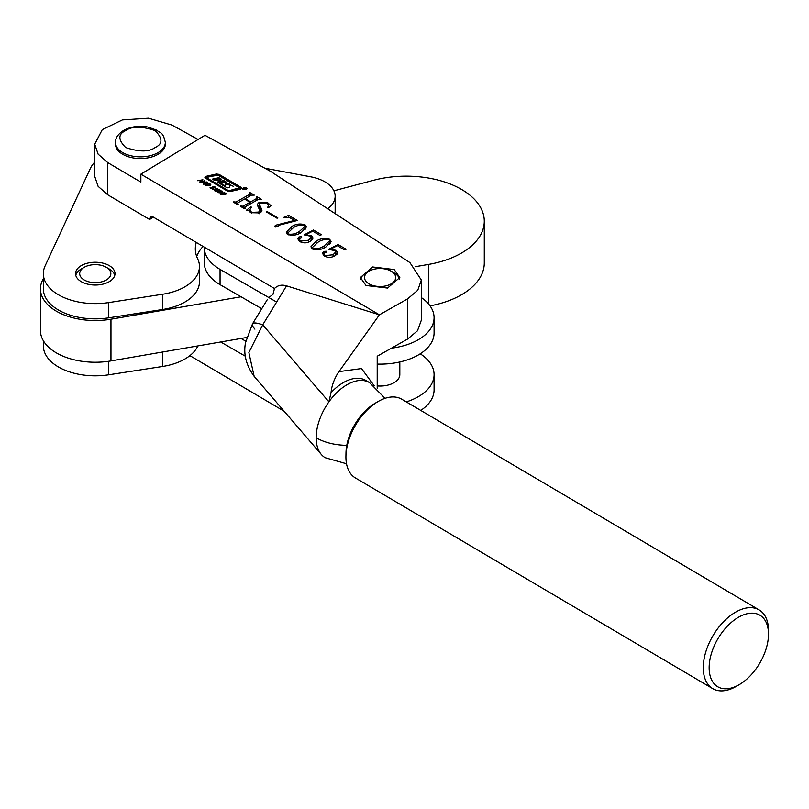 <?xml version="1.0" encoding="UTF-8"?>
<svg xmlns="http://www.w3.org/2000/svg" width="809" height="809" viewBox="0 0 809 809"><rect width="100%" height="100%" fill="white"/><g stroke="black" fill="none" stroke-linecap="round" stroke-linejoin="round"><path stroke-width="1.21" d="M264.867 168.211L310.767 176.817A35.293 20.377 180 0 1 324.824 181.792A35.293 20.377 180 0 1 335.159 196.203A35.293 20.377 180 0 1 327.685 208.742M81.315 281.684A19.729 11.387 180 0 1 75.54 273.634A19.729 11.387 180 0 1 87.716 263.117A19.729 11.387 180 0 1 109.215 265.585A19.729 11.387 180 0 1 114.989 273.634A19.729 11.387 180 0 1 102.814 284.161A19.729 11.387 180 0 1 81.315 281.684M335.159 196.203L335.159 211.452A35.293 20.377 180 0 1 334.977 213.515M203.069 246.432A64.366 37.163 0 0 0 196.688 256.483M196.294 242.437A64.366 37.163 180 0 0 195.323 248.859A64.366 37.163 180 0 0 197.659 258.779A49.834 28.77 180 0 1 199.469 266.464L199.469 281.724A49.834 28.77 180 0 1 162.538 309.513L108.699 317.836A51.907 29.973 180 0 1 43.352 288.894L43.352 273.634A51.907 29.973 180 0 1 45.122 265.878L90.264 168.616A51.907 29.973 180 0 1 94.724 162.134M108.699 317.836L108.699 302.586A51.907 29.973 180 0 1 43.352 273.634M108.699 302.586L162.538 294.254L162.538 309.513M199.469 266.464A49.834 28.77 180 0 1 162.538 294.254M197.861 345.928A49.834 28.77 180 0 1 162.538 366.477L108.699 374.8A51.907 29.973 180 0 1 43.352 345.858L43.352 340.771M399.818 361.967L399.818 374.658A19.729 11.387 180 0 1 394.044 382.708A19.729 11.387 180 0 1 377.206 385.923M406.31 401.901A53.981 31.167 0 0 0 434.079 374.658A53.981 31.167 0 0 0 420.225 353.806M241.062 338.475L245.784 341.206M420.751 410.416A53.981 31.167 0 0 0 434.079 389.918L434.079 374.658M245.269 356.162L220.705 341.985M385.074 398.331L369.47 382.586L365.84 380.452A43.605 25.433 120.5 0 0 343.694 382.404A43.605 25.433 120.5 0 0 331.043 392.628L328.909 401.84A43.605 25.433 120.5 0 0 316.167 437.76A43.605 25.433 120.5 0 0 321.335 454.476A43.605 25.433 120.5 0 0 325.178 457.712L346.505 463.749M331.043 392.628C331.65 386.136 333.945 379.623 337.929 373.091L379.421 314.812L286.538 285.85C281.704 284.404 277.679 285.294 274.463 288.53L272.987 294.355L268.821 297.54M739.133 684.707L736.261 686.366A45.678 26.646 -59.5 0 1 735.917 686.568A45.678 26.646 -59.5 0 1 712.709 688.621A45.678 26.646 -59.5 0 1 703.274 667.718A45.678 26.646 -59.5 0 1 735.917 611.968A45.678 26.646 -59.5 0 1 759.115 609.915A45.678 26.646 -59.5 0 1 768.55 630.818A45.678 26.646 -59.5 0 1 768.54 631.617L768.479 634.934A41.522 24.23 -59.5 0 1 739.133 684.707A41.522 24.23 -59.5 0 1 709.149 667.759A41.522 24.23 -59.5 0 1 738.819 617.075A41.522 24.23 -59.5 0 1 768.489 634.205A41.522 24.23 -59.5 0 1 768.479 634.934M759.115 609.915L401.76 399.221A45.678 26.646 120.5 0 0 378.551 401.264A45.678 26.646 120.5 0 0 378.207 401.466A45.678 26.646 120.5 0 0 345.928 456.225A45.678 26.646 120.5 0 0 355.353 477.917L712.709 688.621M375.649 402.943A41.522 24.23 120.5 0 0 375.336 403.125A41.522 24.23 120.5 0 0 345.989 452.898L345.928 456.225M394.195 269.549L372.646 266.97L360.369 277.517L366.002 285.486L387.551 288.065L399.818 277.517L394.195 269.549M246.34 187.739L242.619 188.618L243.236 189.488L246.957 188.618L246.34 187.739M246.118 187.86C246.917 189.357 246.027 189.852 243.458 189.367C242.67 187.87 243.549 187.375 246.118 187.86L246.654 189.255M369.47 382.586A43.605 25.433 120.5 0 0 347.324 384.548A43.605 25.433 120.5 0 0 328.909 401.84L262.713 324.844L248.879 352.562L254.147 376.327C246.148 365.304 243.276 354.069 245.531 342.622L252.529 323.812A33.22 6.401 -148.6 0 0 254.916 329.162M286.538 285.85L262.713 324.844A33.22 6.401 -148.6 0 0 252.529 323.812L267.294 299.643M153.417 217.156L149.584 219.472L107.769 194.817L107.769 162.609L140.867 182.126L140.867 174.157L204.99 135.285L270.641 171.387L409.91 262.591L421.327 280.035L421.327 320.212L417.495 330.78L407.605 339.052L377.206 356.233L377.206 388.401M140.867 174.157L379.411 314.812L407.605 298.875L407.605 339.052M284.131 411.215L189.893 355.647M149.584 219.472L150.413 216.407L152.486 216.61L274.463 288.53M421.327 280.035L417.757 290.249L407.605 298.875M224.75 192.643L220.149 193.624L220.715 194.352L223.506 194.747L226.803 193.847L226.186 193.493L222.202 194.453L221.059 193.776L224.75 192.643M221.342 194.656L221.059 193.776M220.149 193.836L220.715 194.352M217.823 188.558L212.514 189.478L215.255 189.255L216.691 190.105L214.567 190.681L215.174 191.045L219.866 189.761L217.338 189.923L215.902 189.084L217.823 188.558M208.783 183.683L206.497 183.886L205.162 184.664L205.617 185.433L209.561 185.696L210.876 184.917L208.783 183.683L210.006 185.554M210.876 184.917L210.391 184.128L210.391 185.382M202.928 179.77L197.618 180.69L200.359 180.468L201.795 181.317L199.671 181.904L200.278 182.258L204.97 180.983L202.442 181.145L200.996 180.296L202.928 179.77M259.042 202.432L257.242 204.465L259.699 210.431L258.688 212.1L251.599 212.342L249.799 209.885L251.417 207.134L250.648 206.912L246.523 210.158L248.474 210.502L250.83 212.696L260.053 212.909L262.005 210.229L259.497 204.475L260.599 203.12L267 203.15L268.628 205.203L267.617 207.549L268.295 207.721L271.935 205.264L270.267 205.082L267.85 202.847L259.042 202.432L259.497 205.587M279.914 224.973L297.328 220.503L288.661 215.396L283.908 217.308L289.713 217.621L294.516 220.452L275.323 225.317L274.817 226.833L277.174 226.641L279.914 224.973M274.393 226.257L274.817 226.833M310.484 241.213L313.113 238.058L311.505 235.844L305.772 234.731L312.719 231.182L319.788 235.348L321.476 234.731L313.498 230.039L304.053 234.853L310.09 236.086L311.111 237.431L308.492 240.233L300.432 241.133L299.158 238.534L301.444 237.907L301.656 236.754L298.996 236.926L297.732 238.756L299.805 241.578C303.436 243.367 306.995 243.246 310.484 241.213M301.444 237.907L301.656 236.754L301.656 237.755M298.673 240.708L299.158 238.534M335.078 255.715L337.707 252.56L336.099 250.345L330.365 249.233L337.313 245.693L344.381 249.85L346.07 249.243L338.101 244.54L328.656 249.354L334.693 250.588L335.715 251.933L333.096 254.734L325.036 255.644L323.762 253.035L326.047 252.408L326.26 251.255L323.59 251.427L322.336 253.257L324.409 256.079C328.039 257.869 331.599 257.747 335.078 255.715M326.047 252.408L326.26 251.255L326.26 252.256M323.266 255.219L323.762 253.035M316.117 241.183L310.909 246.785L312.395 249C317.421 250.345 321.921 249.668 325.906 246.957L331.083 241.426L329.607 239.262C324.621 237.866 320.121 238.503 316.117 241.183L316.117 243.367M291.513 226.682L286.305 232.284L287.802 234.489C292.828 235.844 297.328 235.166 301.312 232.456L306.48 226.924L305.013 224.76C300.028 223.355 295.528 224.002 291.513 226.682L291.513 228.866M267.101 211.543L266.404 211.938L277.113 218.248L277.811 217.854L267.101 211.543L267.101 212.352M244.803 208.631L244.702 207.114L258.506 199.307L261.347 199.287L257.019 196.729L256.322 197.123L256.908 198.367L250.709 201.876L245.238 198.65L251.447 195.151L254.279 195.121L249.951 192.572L249.253 192.967L249.85 194.211L236.046 202.007L233.204 202.038L237.533 204.586L238.23 204.192L237.624 202.958L244.54 199.044L250.011 202.27L243.094 206.184L240.273 206.204L244.601 208.752L245.299 208.358L244.702 207.114M237.745 204.465L237.624 202.958M249.678 193.209L249.85 196.051M256.736 197.376L256.908 200.207M206.74 181.974L200.642 182.48L203.029 182.692L204.212 183.39L203.241 184.007L203.838 184.351L207.235 182.268L206.74 181.974L206.74 182.571M214.082 186.646L212.373 187.031L212.605 188.487L211.26 188.234L210.937 187.192L210.077 187.658L210.613 188.396L213.303 188.8L213.546 187.051L214.729 187.253L215.204 188.204L215.892 187.759L214.082 187.021M215.892 187.759L215.356 187.051L215.356 188.153M213.364 188.79L213.293 187.162M210.077 187.9L210.613 188.396M211.26 188.709L210.947 187.809M212.818 188.082L212.878 186.727M220.432 190.55L216.812 191.531L218.905 192.764L221.211 192.562L222.515 191.784L222.04 190.995L220.432 190.924M222.515 191.784L222.04 190.995L222.04 192.249M216.347 174.016L206.073 176.332L205.415 178.091L227.339 191.015L230.686 191.43L240.576 189.195L241.234 187.445L219.027 174.35L216.347 174.016L216.347 175.037L205.112 177.849M241.76 188.194L219.027 175.371L216.347 175.037M204.889 177.333L205.415 178.091M107.769 162.609L98.111 154.125L94.724 144.164L102.278 129.642L122.412 119.914L148.492 118.205L171.912 125.061L198.094 139.461M94.724 144.164L94.724 176.372L98.111 186.333L107.769 194.817M224.144 192.805L224.144 192.279M220.847 193.179L220.847 194.433M226.186 194.018L226.186 193.493M217.206 188.719L217.206 188.194M215.902 189.64L215.902 189.084M217.338 190.459L217.338 189.923M219.259 189.933L219.259 189.407M216.691 190.631L216.691 190.105M206.497 184.452L206.497 183.886M202.311 179.942L202.311 179.406M200.996 180.852L200.996 180.296M202.442 181.671L202.442 181.145M204.364 181.145L204.364 180.619M201.795 181.843L201.795 181.317M258.688 212.1L258.688 213.505M257.97 206.558L259.042 205.82M267.85 203.757L267.85 202.847M270.267 206.386L270.267 205.082M259.497 204.475L259.497 207.862L260.923 210.906L260.923 207.508M260.923 210.906L261.449 211.776M250.648 207.984L250.648 206.912M251.599 213.101L251.599 212.342M275.323 227.056L275.323 225.317M294.516 221.16L294.516 220.452M288.661 217.186L288.661 215.396M311.505 235.844L311.111 239.019M305.772 234.731L305.772 235.257M311.505 239.231L312.325 239.828M298.996 238.635L298.996 236.926M300.432 241.911L300.432 241.133M308.492 242.144L308.492 240.233M311.111 240.829L311.111 237.431M313.498 231.647L313.498 230.039M336.099 250.345L335.715 253.52M330.365 249.233L330.365 249.759M336.099 253.733L336.918 254.329M323.59 253.136L323.59 251.427M325.036 256.413L325.036 255.644M333.096 256.645L333.096 254.734M335.715 255.331L335.715 251.933M338.101 246.148L338.101 244.54M311.526 248.312L312.436 247.21M329.607 240.364L329.607 239.262M329.708 242.72L330.436 243.297M286.922 233.811L287.832 232.709M305.013 225.863L305.013 224.76M305.104 228.219L305.842 228.785M240.971 206.608L240.971 205.799M241.456 206.902L241.456 206.093M243.094 207.862L243.094 206.184M250.011 204.111L250.011 202.27M233.902 202.452L233.902 201.643M234.398 202.735L234.398 201.926M236.046 203.706L236.046 202.007M249.951 193.391L249.951 192.572M245.238 199.459L245.238 198.65M250.709 203.716L250.709 201.876M257.019 197.558L257.019 196.729M204.212 184.128L204.212 183.39M210.937 187.819L210.937 187.192M210.947 188.578L210.947 187.931M218.137 191.318L218.137 190.752M239.474 187.789L229.796 190.509L227.794 190.257L206.649 177.788L206.871 177.211L218.046 175.159L239.474 187.789L239.252 189.387L239.474 188.81L229.655 191.551M227.501 191.106L206.649 178.809L206.871 177.211M209.753 184.3L208.955 185.342L207.266 185.524L206.042 184.806L208.773 184.058M206.042 185.635L206.042 185.039M206.255 185.706L206.042 184.806M313.093 249.344L312.395 247.514L317.937 242.265C321.021 240.04 324.682 239.171 328.909 239.656L329.708 240.799L324.085 245.885L324.085 247.908M324.085 245.885C321.001 248.191 317.34 249.091 313.093 248.606M288.5 234.843L287.802 233.012L293.333 227.754C296.418 225.539 300.078 224.669 304.315 225.155L305.104 226.298L299.482 231.384L299.482 233.407M299.482 231.384C296.407 233.68 292.737 234.59 288.5 234.094M205.971 183.036L205.971 182.399L204.697 183.117L204.697 183.825M203.828 183.158L203.828 182.601L205.971 182.399M204.697 183.117L203.828 182.601M217.904 192.572L217.682 191.672L218.754 191.116L221.403 191.167L221.646 192.421L221.676 191.531M221.403 191.167L220.604 192.208L217.682 191.672M243.458 189.367L242.922 188.618L242.922 189.255M226.024 187.192L227.885 187.84L229.483 187.132L229.887 184.887L233.659 186.434L226.692 183.067L225.276 183.795L224.862 185.939L220.817 183.552L226.338 182.076L223.86 180.619L221.11 181.105L219.108 179.922L221.383 179.153L218.905 177.697L212.342 179.133L214.82 180.589L218.046 180.002L220.048 181.186L217.297 182.055L226.024 187.192M220.048 181.186L219.937 182.49L218.561 182.794M219.108 180.629L219.219 179.628M220.817 184.128L220.928 183.259M225.398 185.817L225.398 186.828L225.398 185.817L224.862 186.515M229.432 187.354L229.887 184.887M244.561 189.296L245.724 188.153L245.188 187.84L243.499 188.79L244.642 188.487L244.551 189.316M245.016 188.699L245.724 188.254M220.048 182.197L220.048 181.428M218.905 177.697L218.905 178.708L213.606 179.871M220.119 179.436L218.905 178.708M221.11 181.105L221.11 182.116L220.139 181.55M221.11 182.116L221.433 181.145M223.86 180.619L223.86 181.631L221.433 182.167M225.074 182.349L223.86 181.631M229.382 184.927L226.692 184.078L225.276 184.816M245.329 188.093L244.692 188.457L245.329 188.093M244.905 188.841L245.633 188.173M394.044 272.855L391.111 271.157A15.573 8.99 180 0 1 391.111 283.878A15.573 8.99 180 0 1 369.086 283.878A15.573 8.99 180 0 1 369.086 271.157A15.573 8.99 180 0 1 391.111 271.157L394.044 272.855A19.729 11.387 180 0 1 399.606 279.206M360.592 279.206A19.729 11.387 180 0 1 366.153 272.855L369.086 271.157M109.215 268.972L106.272 267.273A15.573 8.99 180 0 1 106.272 279.995A15.573 8.99 180 0 1 84.257 279.995A15.573 8.99 180 0 1 84.257 267.273A15.573 8.99 180 0 1 106.272 267.273L109.215 268.972A19.729 11.387 180 0 1 114.767 275.333M75.763 275.333A19.729 11.387 180 0 1 81.315 268.972L84.257 267.273M165.319 142.465L165.319 144.164A24.917 14.39 180 0 1 158.028 154.327A24.917 14.39 180 0 1 130.876 157.452A24.917 14.39 180 0 1 115.495 144.164L115.495 142.465A24.917 14.39 180 0 0 130.876 155.753A24.917 14.39 180 0 0 158.028 152.638A24.917 14.39 180 0 0 165.319 142.465C162.872 131.27 160.546 133.768 156.895 130.239L147.794 127.023C138.814 125.466 130.765 126.588 123.646 130.391C117.993 134.102 115.272 138.127 115.495 142.465M333.895 190.803L373.637 180.265A78.069 45.071 180 0 1 461.413 189.357A78.069 45.071 180 0 1 484.288 221.231A78.069 45.071 180 0 1 428.568 264.412L415.098 266.737M241.062 296.772L110.964 319.211A54.82 31.652 180 0 1 40.45 288.894L40.45 330.598A54.82 31.652 0 0 0 110.964 360.915L246.644 337.505M430.034 305.853A78.069 45.071 0 0 0 484.288 262.935L484.288 221.231M40.45 288.894A54.82 31.652 180 0 1 43.352 278.721M204.242 247.129A53.981 31.167 0 0 0 204.242 247.342A53.981 31.167 0 0 0 220.058 269.387L276.638 302.05M204.242 247.342L204.242 262.601A53.981 31.167 0 0 0 220.058 284.647L220.058 269.387M391.495 348.163A53.981 31.167 0 0 0 434.079 317.694A53.981 31.167 0 0 0 421.327 297.57M377.206 364.08A53.981 31.167 0 0 0 434.079 332.954L434.079 317.694M261.752 308.714L220.058 284.647M108.699 374.8L108.699 361.279M162.538 352.026L162.538 366.477M316.167 437.76A43.605 25.17 0 0 0 346.788 445.324M338.9 371.634L361.522 368.56L374.284 385.883M206.073 176.332L206.073 177.353M219.027 174.35L219.027 175.371M152.416 216.569L149.584 218.288M227.794 191.237L227.794 190.257M229.796 191.521L229.796 190.509M226.692 183.067L226.692 184.078M229.18 183.795L229.18 184.806M125.729 130.593C131.827 126.103 141.615 126.103 155.085 130.593C162.862 138.369 162.862 144.022 155.085 147.551C148.977 152.041 139.199 152.041 125.729 147.551C117.952 139.775 117.952 134.122 125.729 130.593M110.964 319.211L110.964 360.915M428.568 303.972L428.568 264.412M375.336 403.125L378.207 401.466M321.335 454.476L254.147 376.327M421.327 410.042L421.327 410.76M259.699 213.819L259.699 210.431M268.628 207.488L268.628 205.203M249.799 211.918L249.799 209.885M244.358 208.611L244.358 207.529M237.29 204.444L237.29 203.352M250.224 195.839L250.224 193.776M257.282 199.995L257.282 197.942M210.927 188.568L210.927 187.87M212.868 188.881L212.868 188.264M210.027 185.554L210.027 184.664M206.012 185.625L206.012 184.917M329.708 244.187L329.708 240.799M312.395 249L312.395 247.514M305.104 229.685L305.104 226.298M287.802 234.489L287.802 233.012M239.646 189.053L239.646 188.042M206.477 178.556L206.477 177.545M220.139 182.328L220.139 181.307M219.017 180.579L219.017 179.8M220.726 184.078L220.726 183.431M229.352 186.03L229.352 185.008M245.774 188.355L245.774 189.377"/></g></svg>
